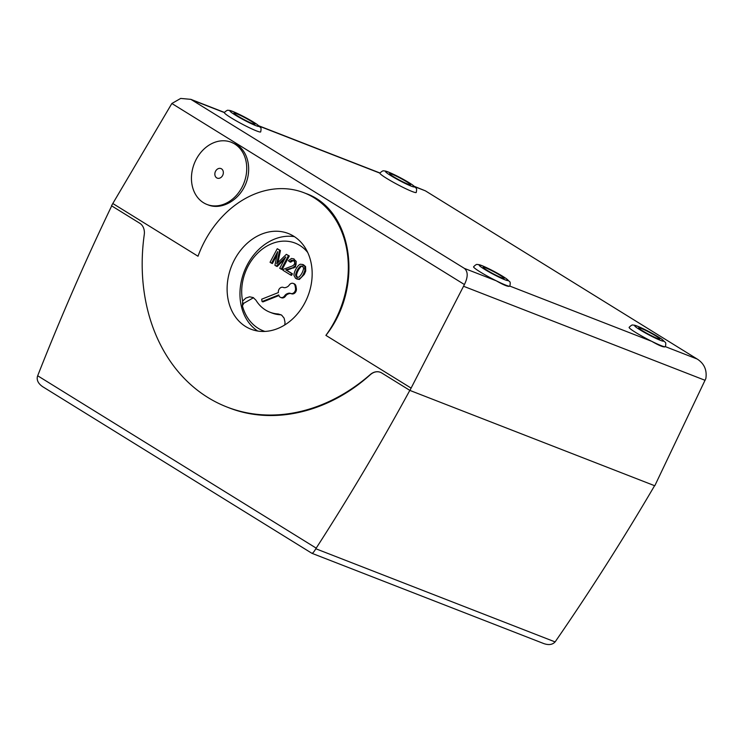 <?xml version="1.0" encoding="UTF-8"?>
<svg xmlns="http://www.w3.org/2000/svg" width="743" height="743" viewBox="0 0 743 743"><rect width="100%" height="100%" fill="white"/><g stroke="black" fill="none" stroke-linecap="round" stroke-linejoin="round"><path stroke-width="1.11" d="M307.732 252.509A44.896 35.85 -68.7 0 0 262.567 248.924A44.896 35.85 -68.7 0 0 242.636 301.11L245.822 298.073L249.611 296.81L253.242 297.581L255.973 300.218A41.357 33.036 -68.7 0 0 269.858 312.19A41.357 33.036 -68.7 0 0 278.188 313.964L281.681 315.171L284.123 318.162L285.024 322.332L284.764 324.951M277.947 262.604L280.445 250.502L277.25 248.719L270.043 262.27L271.539 263.198L277.678 251.654L274.929 265.297L276.322 266.161L285.758 256.92L279.73 268.26L281.226 269.189L288.433 255.638L286.343 254.347A5141.913 4106.515 -68.7 0 0 278.523 262.038L276.749 263.821L279.582 250.159L277.25 248.719M281.226 269.189L282.089 269.523L289.296 255.973L286.343 254.347M276.322 266.161L277.185 266.496L284.448 259.381M271.539 263.198L272.402 263.533L277.037 254.812M290.699 275.049L291.562 275.384L292.408 273.786L286.668 270.238L295.64 266.951L294.2 259.038L291.488 258.443L288.377 260.737L289.761 261.824L291.395 260.245L293.374 260.459L294.72 262.13L294.46 264.248L292.723 265.827L283.733 269.207A3.009 2.405 -68.7 0 0 282.953 270.257L290.699 275.049L291.544 273.452L285.804 269.895L292.946 267.684L295.993 265.037L296.178 261.341L293.336 258.703M289.761 261.824L290.624 262.168L293.429 260.487M296.624 278.95L299.355 279.452L304.296 274.381L305.735 271.019L305.577 266.561L303.441 264.731L300.748 264.239C298.194 264.016 293.522 272.114 294.024 275.542L295.584 278.365L298.491 279.117C300.562 278.384 302.206 276.693 303.432 274.046L304.871 270.675L304.714 266.217L302.577 264.397M291.284 293.689A5.136 4.105 -68.7 0 0 288.739 293.782L287.875 293.448A5.136 4.105 111.3 0 1 290.522 293.392A5.136 4.105 111.3 0 1 290.606 293.42A4.105 3.278 -68.7 0 0 290.671 293.448A4.105 3.278 -68.7 0 0 294.219 292.398A4.105 3.278 -68.7 0 0 295.5 288.293L295.11 285.925A4.105 3.278 -68.7 0 0 293.262 283.427A4.105 3.278 -68.7 0 0 289.222 285.08A5.136 4.105 111.3 0 1 286.826 287.086L286.018 287.411A5.136 4.105 111.3 0 1 283.371 287.467A5.136 4.105 111.3 0 1 283.287 287.43A4.105 3.278 -68.7 0 0 283.232 287.402A4.105 3.278 -68.7 0 0 279.674 288.451A4.105 3.278 -68.7 0 0 278.393 292.566L261.675 299.197L262.065 301.565L278.783 294.925A4.105 3.278 -68.7 0 0 280.64 297.432A4.105 3.278 -68.7 0 0 284.671 295.779A5.136 4.105 111.3 0 1 287.067 293.764L287.875 293.448M280.64 297.432L281.504 297.767A4.105 3.278 111.3 0 0 285.535 296.113A5.136 4.105 -68.7 0 1 287.931 294.098L288.739 293.782M262.065 301.565L262.929 301.899L278.941 295.547M293.262 283.427L294.126 283.761A4.105 3.278 111.3 0 1 295.974 286.259L295.11 285.925M290.736 293.476L291.47 293.754A4.105 3.278 -68.7 0 0 291.535 293.782A4.105 3.278 -68.7 0 0 295.082 292.742A4.105 3.278 -68.7 0 0 296.364 288.628L295.974 286.259M303.636 268.269C302.977 271.771 301.398 274.734 298.918 277.148L296.661 277.232L295.584 275.096C296.206 271.613 297.832 268.622 300.441 266.115L302.559 266.133L303.636 268.269M297.432 277.501L296.448 275.43C297.07 271.947 298.695 268.957 301.314 266.449L300.441 266.115M264.926 331.434A48.434 38.682 111.3 0 1 263.273 330.839A48.434 38.682 111.3 0 1 242.394 305.847L243.806 303.255L253.502 297.72M242.636 301.11L242.394 305.847M304.119 192.799L305.735 193.431C353.046 209.693 364.079 287.402 325.898 335.372A95.02 75.888 -68.7 0 0 304.119 192.799A95.02 75.888 -68.7 0 0 198.009 256.233L112.806 203.508L111.515 205.774L139.777 223.253A12.835 10.253 111.3 0 1 144.253 234.686A182.351 145.628 111.3 0 0 227.005 407.034A182.351 145.628 111.3 0 0 370.246 374.574A12.835 10.253 111.3 0 1 380.342 372.28A12.835 10.253 111.3 0 1 381.688 372.949L409.941 390.437L654.787 485.773L705.85 378.54C707.122 370.06 704.234 363.559 697.185 359.036L425.405 190.849L414.594 186.465M112.806 203.508L171.856 103.491L180.707 98.429L190.858 99.348L464.412 268.399C468.099 271.613 468.099 276.99 464.421 284.541L411.102 388.097L325.898 335.372M464.412 268.399L496.203 280.78A20.544 1.802 -152 0 1 473.579 266.793C475.52 264.824 476.792 264.062 477.387 264.508L478.436 264.582C479.904 264.703 484.046 266.189 494.374 271.557L505.89 278.337L509.624 281.653C510.311 281.876 510.395 283.352 509.856 286.083C508.649 287.086 504.098 285.312 496.203 280.78A20.544 1.802 28 0 0 509.847 286.092A20.544 1.802 -152 0 1 509.847 286.092L651.75 341.343A20.544 1.802 28 0 0 665.403 346.656C664.205 347.65 659.654 345.885 651.75 341.343A20.544 1.802 -152 0 1 629.126 327.357C631.067 325.388 632.339 324.635 632.934 325.072L633.983 325.146C635.451 325.267 639.593 326.753 649.921 332.121L661.437 338.901L665.171 342.217C665.867 342.439 665.942 343.916 665.403 346.647A20.544 1.802 -152 0 1 665.403 346.656L697.185 359.036M409.83 390.372C380.435 444.333 349.229 496.918 316.202 548.13L315.821 548.752C314.02 551.854 312.71 553.359 311.902 553.294L42.75 386.741C38.33 383.713 36.556 380.286 37.429 376.478L37.679 375.772C60.239 318.422 84.786 262.047 111.329 206.647M311.902 553.294L543.857 643.605C548.771 645.277 552.513 644.71 555.095 641.915L555.532 641.311C590.202 591.047 623.08 539.409 654.165 486.424M286.668 270.238L285.804 269.895M301.314 266.449L302.615 266.17M391.895 174.178A11.888 1.049 -152 0 1 403.793 180.085A11.888 1.049 -152 0 1 410.526 184.784A11.888 1.049 -152 0 1 399.53 180.131A11.888 1.049 -152 0 1 389.527 173.621A11.888 1.049 -152 0 1 391.895 174.178M278.188 313.964L281.244 314.893M292.408 273.786L291.544 273.452M236.348 113.614A11.888 1.049 -152 0 1 248.246 119.521A11.888 1.049 -152 0 1 254.97 124.22A11.888 1.049 -152 0 1 243.983 119.558A11.888 1.049 -152 0 1 233.971 113.057A11.888 1.049 -152 0 1 236.348 113.614M231.212 142.238L236.98 144.876C248.626 151.962 252.193 170.704 244.809 185.991C237.565 201.344 220.912 209.99 208.281 204.966L206.981 204.464A33.389 26.664 -68.7 0 0 243.945 183.029A33.389 26.664 -68.7 0 0 231.212 142.238A33.389 26.664 -68.7 0 0 196.282 159.234A33.389 26.664 -68.7 0 0 206.981 204.464M641.06 328.36A11.888 1.049 -152 0 1 652.958 334.266A11.888 1.049 -152 0 1 659.682 338.975A11.888 1.049 -152 0 1 648.695 334.313A11.888 1.049 -152 0 1 638.692 327.802A11.888 1.049 -152 0 1 641.06 328.36M242.432 305.865A48.434 38.682 -68.7 0 0 263.282 330.849M280.204 314.753A41.357 33.036 111.3 0 1 271.873 312.97L269.858 312.19M280.445 250.502L279.582 250.159M289.296 255.973L288.433 255.638M380.37 372.289C376.942 371.11 373.627 371.89 370.395 374.63C328.36 412.597 273.359 425.414 228.668 407.684L227.005 407.034M257.691 331.034A51.36 41.023 111.3 0 1 247.391 264.638A51.36 41.023 111.3 0 1 294.432 236.664M234.547 259.632A51.36 41.023 111.3 0 1 288.275 233.488A51.36 41.023 111.3 0 1 307.862 296.234A51.36 41.023 111.3 0 1 251.004 329.214A51.36 41.023 111.3 0 1 234.547 259.632M215.591 171.178A5.136 4.105 111.3 0 1 220.959 168.568A5.136 4.105 111.3 0 1 222.919 174.837A5.136 4.105 111.3 0 1 217.235 178.134A5.136 4.105 111.3 0 1 216.696 177.865A5.136 4.105 111.3 0 1 215.591 171.178M485.513 267.796A11.888 1.049 -152 0 1 497.411 273.703A11.888 1.049 -152 0 1 504.135 278.402A11.888 1.049 -152 0 1 493.148 273.749A11.888 1.049 -152 0 1 483.136 267.239A11.888 1.049 -152 0 1 485.513 267.796M379.961 173.175L380.128 172.887C381.986 171.178 383.193 170.518 383.769 170.89L384.809 170.964C386.249 171.066 390.307 172.515 400.644 177.883L412.068 184.58L416.015 188.044C416.702 188.267 416.777 189.734 416.238 192.465A20.544 1.802 -152 0 1 397.254 184.413A20.544 1.802 -152 0 1 379.961 173.175A20.544 1.802 -152 0 1 379.97 173.165L259.391 126.217M224.414 112.611L224.572 112.323C226.429 110.614 227.646 109.955 228.212 110.326L229.262 110.391C230.702 110.503 234.76 111.942 245.097 117.32L256.521 124.016L260.468 127.48C261.155 127.703 261.23 129.171 260.691 131.901A20.544 1.802 -152 0 1 241.707 123.849A20.544 1.802 -152 0 1 224.414 112.611A20.544 1.802 -152 0 1 224.414 112.592L192.632 100.221M409.941 390.437L411.102 388.097M296.448 275.43L295.584 275.096M243.806 303.255L242.515 302.754M414.938 186.781L425.405 190.849M464.421 284.541L171.856 103.491M463.632 286.296L705.107 380.323M555.095 641.915L315.821 548.752M278.114 261.815L277.25 261.471M293.81 268.019L292.946 267.684M290.318 269.031L289.454 268.697M287.755 269.709L286.891 269.375M295.64 266.951L294.776 266.616M304.296 274.381L303.432 274.046M299.355 279.452L298.491 279.117M305.577 266.561L304.714 266.217M305.735 271.019L304.871 270.675M388.793 172.255A16.439 1.449 28 0 0 385.515 171.475A16.439 1.449 28 0 0 403.746 182.741A16.439 1.449 28 0 0 412.244 184.756A16.439 1.449 28 0 0 388.793 172.255M296.364 288.628L295.5 288.293M316.202 548.13L37.679 375.772M233.246 111.691A16.439 1.449 28 0 0 229.968 110.911A16.439 1.449 28 0 0 248.19 122.177A16.439 1.449 28 0 0 256.697 124.192A16.439 1.449 28 0 0 233.246 111.691M637.958 326.437A16.439 1.449 28 0 0 643.93 332.149A16.439 1.449 28 0 0 663.694 341.111A16.439 1.449 28 0 0 654.444 334.629A16.439 1.449 28 0 0 637.958 326.437M285.535 296.113L284.671 295.779M287.931 294.098L287.067 293.764M482.411 265.873A16.439 1.449 28 0 0 488.383 271.576A16.439 1.449 28 0 0 508.147 280.548A16.439 1.449 28 0 0 498.897 274.065A16.439 1.449 28 0 0 482.411 265.873M190.858 99.348L224.497 112.453M259.047 125.901L380.044 173.017M302.187 265.948L303.051 266.282M290.671 293.448L291.535 293.782"/></g></svg>
